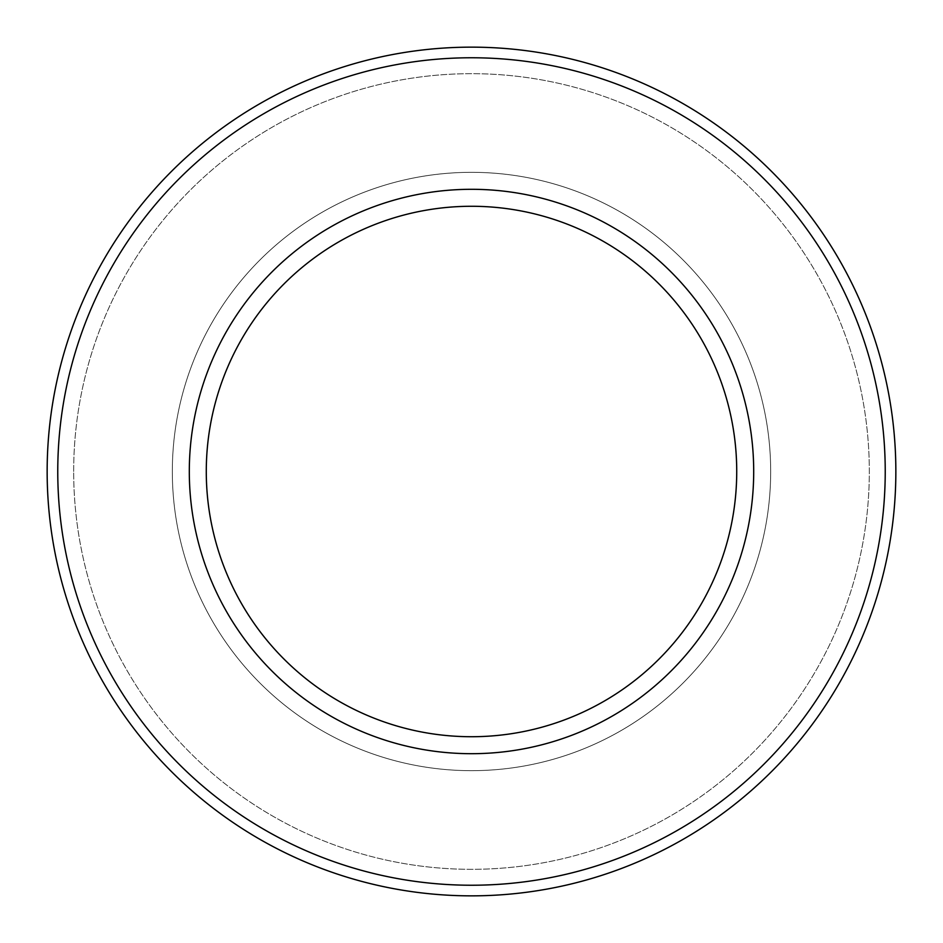 <?xml version="1.0" encoding="UTF-8"?>
<svg xmlns="http://www.w3.org/2000/svg" width="943" height="943" viewBox="0 0 943 943"><rect width="100%" height="100%" fill="white"/><g stroke="black" fill="none" stroke-linecap="round" stroke-linejoin="round"><path stroke-width="0.71" stroke-dasharray="4.71 3.54" d="M47.15 471.5A424.35 424.35 0 0 0 471.5 895.85A424.35 424.35 0 0 0 895.85 471.5A424.35 424.35 0 0 0 471.5 47.15A424.35 424.35 0 0 0 47.15 471.5A424.35 424.35 0 0 1 683.675 104.001A424.35 424.35 0 0 1 683.675 838.999A424.35 424.35 0 0 1 47.15 471.5A424.35 424.35 0 0 1 683.675 104.001A424.35 424.35 0 0 1 683.675 838.999A424.35 424.35 0 0 1 47.15 471.5A424.35 424.35 0 0 1 683.675 104.001A424.35 424.35 0 0 1 683.675 838.999A424.35 424.35 0 0 1 47.15 471.5A424.35 424.35 0 0 1 683.675 104.001A424.35 424.35 0 0 1 683.675 838.999A424.35 424.35 0 0 1 47.15 471.5M189.307 471.5A282.193 282.193 0 0 1 612.596 227.11A282.193 282.193 0 0 1 612.596 715.89A282.193 282.193 0 0 1 189.307 471.5A282.193 282.193 0 0 1 612.596 227.11A282.193 282.193 0 0 1 612.596 715.89A282.193 282.193 0 0 1 189.307 471.5A282.193 282.193 0 0 1 612.596 227.11A282.193 282.193 0 0 1 612.596 715.89A282.193 282.193 0 0 1 189.307 471.5M73.672 471.5A397.828 397.828 0 0 1 670.414 126.975A397.828 397.828 0 0 1 670.414 816.025A397.828 397.828 0 0 1 73.672 471.5A397.828 397.828 0 0 1 670.414 126.975A397.828 397.828 0 0 1 670.414 816.025A397.828 397.828 0 0 1 73.672 471.5A397.828 397.828 0 0 1 670.414 126.975A397.828 397.828 0 0 1 670.414 816.025A397.828 397.828 0 0 1 73.672 471.5A397.828 397.828 0 0 1 670.414 126.975A397.828 397.828 0 0 1 670.414 816.025A397.828 397.828 0 0 1 73.672 471.5M172.333 471.5A299.167 299.167 0 0 1 621.083 212.411A299.167 299.167 0 0 1 621.083 730.589A299.167 299.167 0 0 1 172.333 471.5A299.167 299.167 0 0 1 621.083 212.411A299.167 299.167 0 0 1 621.083 730.589A299.167 299.167 0 0 1 172.333 471.5A299.167 299.167 0 0 1 621.083 212.411A299.167 299.167 0 0 1 621.083 730.589A299.167 299.167 0 0 1 172.333 471.5A299.167 299.167 0 0 1 621.083 212.411A299.167 299.167 0 0 1 621.083 730.589A299.167 299.167 0 0 1 172.333 471.5M206.281 471.5A265.219 265.219 0 0 1 604.109 241.809A265.219 265.219 0 0 1 604.109 701.191A265.219 265.219 0 0 1 206.281 471.5M57.759 471.5A413.741 413.741 0 0 1 678.371 113.195A413.741 413.741 0 0 1 678.371 829.805A413.741 413.741 0 0 1 57.759 471.5"/><path stroke-width="1.41" d="M47.15 471.5A424.35 424.35 0 0 1 683.675 104.001A424.35 424.35 0 0 1 683.675 838.999A424.35 424.35 0 0 1 47.15 471.5A424.35 424.35 0 0 1 683.675 104.001A424.35 424.35 0 0 1 683.675 838.999A424.35 424.35 0 0 1 47.15 471.5M189.307 471.5A282.193 282.193 0 0 1 612.596 227.11A282.193 282.193 0 0 1 612.596 715.89A282.193 282.193 0 0 1 189.307 471.5M206.281 471.5A265.219 265.219 0 0 1 604.109 241.809A265.219 265.219 0 0 1 604.109 701.191A265.219 265.219 0 0 1 206.281 471.5M57.759 471.5A413.741 413.741 0 0 1 678.371 113.195A413.741 413.741 0 0 1 678.371 829.805A413.741 413.741 0 0 1 57.759 471.5"/></g></svg>
